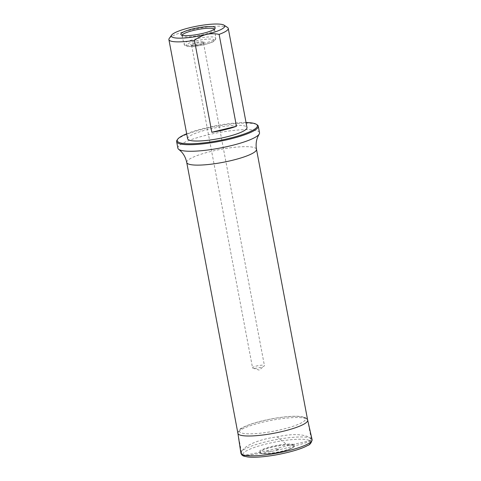 <?xml version="1.0" encoding="UTF-8"?>
<svg xmlns="http://www.w3.org/2000/svg" width="481" height="481" viewBox="0 0 481 481"><rect width="100%" height="100%" fill="white"/><g stroke="black" fill="none" stroke-linecap="round" stroke-linejoin="round"><path stroke-width="0.36" stroke-dasharray="2.4 1.8" d="M242.899 455.669C247.108 455.573 257.016 454.082 272.631 451.202C292.628 446.807 312.211 441.378 311.49 440.416L311.46 440.355C310.005 434.421 294.3 432.834 277.122 436.892C257.449 439.267 240.109 447.456 241.739 453.595L242.761 455.591M277.122 436.892L288.083 445.586L264.959 451.232L242.833 455.669M288.083 445.586L311.46 440.355M272.631 451.202L264.959 451.232M203.764 41.889A6.794 1.263 169.3 0 1 204.01 42.442A6.794 1.263 169.3 0 1 197.643 44.685A6.794 1.263 169.3 0 1 190.891 44.919A6.794 1.263 169.3 0 1 195.629 42.532A6.794 1.263 169.3 0 1 203.764 41.889M187.632 138.775A30.207 5.61 169.3 0 1 216.276 127.657A30.207 5.61 169.3 0 1 247 127.561M169.234 38.468A30.207 5.61 169.3 0 1 197.535 28.493A30.207 5.61 169.3 0 1 227.531 27.459M246.05 122.559A40.777 7.57 -10.7 0 0 204.984 128.084A40.777 7.57 -10.7 0 0 186.688 133.778M177.104 140.037A41.534 7.714 169.3 0 1 204.894 128.722A41.534 7.714 169.3 0 1 257.257 124.892M177.88 148.172A41.534 7.714 169.3 0 1 206.133 135.281A41.534 7.714 169.3 0 1 259.506 132.744M214.418 29.1A16.613 3.084 169.3 0 1 214.634 29.491A16.613 3.084 169.3 0 1 214.592 29.81A16.613 3.084 169.3 0 1 198.875 35.576A16.613 3.084 169.3 0 1 182.137 35.943A16.613 3.084 169.3 0 1 181.986 35.66A16.613 3.084 169.3 0 1 182.04 35.215M203.198 42.791A6.043 1.124 -10.7 0 0 196.519 43.236A6.043 1.124 -10.7 0 0 191.606 45.298A6.043 1.124 -10.7 0 0 191.757 45.485A6.043 1.124 -10.7 0 0 197.751 45.274A6.043 1.124 -10.7 0 0 203.415 43.278A6.043 1.124 -10.7 0 0 203.481 43.049A6.043 1.124 -10.7 0 0 203.198 42.791M264.141 365.35A6.043 1.124 169.3 0 1 264.43 365.608A6.043 1.124 169.3 0 1 264.171 366.029A6.043 1.124 169.3 0 1 258.7 367.833A6.043 1.124 169.3 0 1 252.952 368.151A6.043 1.124 169.3 0 1 252.555 367.851A6.043 1.124 169.3 0 1 257.461 365.794A6.043 1.124 169.3 0 1 264.141 365.35M303.932 417.4A33.622 6.241 -10.7 0 0 247.943 425.294A33.622 6.241 -10.7 0 0 265.548 432.551A33.622 6.241 -10.7 0 0 303.932 417.4M294.005 444.612A18.23 3.385 -10.7 0 0 271.08 446.596A18.23 3.385 -10.7 0 0 260.143 453.036A18.23 3.385 -10.7 0 0 277.579 452.104A18.23 3.385 -10.7 0 0 294.156 446.608A18.23 3.385 -10.7 0 0 294.005 444.612M278.86 449.182A1.876 0.349 -10.7 0 0 275.739 449.621A1.876 0.349 -10.7 0 0 276.719 450.024A1.876 0.349 -10.7 0 0 278.86 449.182M186.736 162.482A35.492 6.59 169.3 0 1 210.876 151.467A35.492 6.59 169.3 0 1 256.487 149.302M213.648 39.478A14.34 2.664 169.3 0 1 197.276 45.942A14.34 2.664 169.3 0 1 189.767 42.845A14.34 2.664 169.3 0 1 213.648 39.478M215.025 37.404A16.15 3 169.3 0 1 215.795 38.125A16.15 3 169.3 0 1 200.475 44.042A16.15 3 169.3 0 1 184.055 44.126A16.15 3 169.3 0 1 197.096 38.612A16.15 3 169.3 0 1 215.025 37.404M306.006 418.656A35.498 6.59 169.3 0 1 307.666 420.135C307.581 419.185 306.698 418.29 305.014 417.46L301.232 416.558C298.136 416.173 294.162 416.149 289.297 416.492C280.158 417.189 270.665 418.759 260.828 421.212C252.934 423.226 246.885 425.348 242.683 427.585C240.211 428.343 238.618 430.254 237.903 433.315A35.498 6.59 169.3 0 1 266.877 421.242A35.498 6.59 169.3 0 1 306.006 418.656M240.885 453.084A36.237 6.728 169.3 0 1 270.46 440.758A36.237 6.728 169.3 0 1 310.407 438.119A36.237 6.728 169.3 0 1 312.103 439.628M309.121 440.331A34.5 6.403 -10.7 0 0 251.671 448.436A34.5 6.403 -10.7 0 0 269.739 455.88A34.5 6.403 -10.7 0 0 309.121 440.331M293.278 445.328A17.346 3.223 -10.7 0 0 271.458 447.216A17.346 3.223 -10.7 0 0 261.057 453.342L261.057 453.342A17.346 3.223 -10.7 0 0 277.645 452.459A17.346 3.223 -10.7 0 0 293.416 447.228L293.416 447.228A17.346 3.223 -10.7 0 0 293.278 445.328M293.079 445.442A17.124 3.181 -10.7 0 0 264.568 449.464A17.124 3.181 -10.7 0 0 273.533 453.156A17.124 3.181 -10.7 0 0 293.079 445.442M237.939 433.477L241.739 453.595M307.69 420.298L311.49 440.416M214.592 29.81L215.175 28.211M182.137 35.943L181.012 34.662M214.634 29.491L215.795 38.125C215.692 39.622 215.085 40.632 213.967 41.156C212.963 42.22 208.598 43.627 200.878 45.376C192.334 46.904 188.089 46.645 186.814 46.266C185.624 46.194 184.704 45.485 184.055 44.126L181.986 35.66M191.606 45.298L252.555 367.851M203.481 43.049L264.43 365.608M252.952 368.151L259.127 370.093L264.171 366.029M203.415 43.278L204.01 42.442M191.757 45.485L190.891 44.919M260.143 453.036L261.057 453.342C260.443 453.823 270.821 454.286 279.058 452.206C286.478 451.028 294.168 447.282 293.416 447.228L294.156 446.608"/><path stroke-width="0.72" d="M194.48 40.404C198.04 37.602 201.96 35.63 206.247 34.476A27.189 5.05 169.3 0 1 171.621 35.107A27.189 5.05 169.3 0 1 197.09 26.13A27.189 5.05 169.3 0 1 224.08 25.192A27.189 5.05 169.3 0 1 206.247 34.476C210.576 33.526 214.863 33.496 219.12 34.385L236.478 126.256A30.207 5.61 169.3 0 1 225.072 129.642A30.207 5.61 169.3 0 1 211.838 132.269L194.48 40.404A30.207 5.61 169.3 0 1 168.897 39.61A30.207 5.61 169.3 0 1 169.234 38.468L171.621 35.107M214.388 27.092A17.484 3.247 -10.7 0 0 194.132 28.583A17.484 3.247 -10.7 0 0 181.012 34.662A17.484 3.247 -10.7 0 0 198.629 34.277A17.484 3.247 -10.7 0 0 215.175 28.211A17.484 3.247 -10.7 0 0 214.388 27.092M224.08 25.192L227.531 27.459A30.207 5.61 169.3 0 1 228.259 28.397L247 127.561A30.207 5.61 169.3 0 1 226.449 136.929A30.207 5.61 169.3 0 1 187.632 138.775L168.897 39.61M228.259 28.397A30.207 5.61 169.3 0 1 219.12 34.385M186.688 133.778A40.777 7.57 -10.7 0 0 177.699 139.195A40.777 7.57 -10.7 0 0 218.723 140.608A40.777 7.57 -10.7 0 0 256.397 124.326A40.777 7.57 -10.7 0 0 246.05 122.559M256.397 124.326L257.257 124.892A41.534 7.714 169.3 0 1 258.267 126.184A41.534 7.714 169.3 0 1 230.008 139.069A41.534 7.714 169.3 0 1 176.641 141.606A41.534 7.714 169.3 0 1 177.104 140.037L177.699 139.195M258.267 126.184L259.506 132.744A41.534 7.714 169.3 0 1 259.175 134.115A41.534 7.714 169.3 0 1 231.253 145.635A41.534 7.714 169.3 0 1 178.691 149.326A41.534 7.714 169.3 0 1 177.88 148.172L176.641 141.606M236.478 126.256L211.838 132.269M182.04 35.215A16.613 3.084 169.3 0 1 196.519 29.756A16.613 3.084 169.3 0 1 213.847 28.752A16.613 3.084 169.3 0 1 214.418 29.1M259.175 134.115L257.9 136.556C256.175 140.428 255.706 144.679 256.487 149.302A35.492 6.59 169.3 0 1 218.212 163.179A35.492 6.59 169.3 0 1 186.736 162.482L237.939 433.477M312.103 439.628C311.46 442.911 309.866 444.913 307.317 445.634C299.801 450.048 277.85 455.627 260.233 456.95C255.098 457.335 250.896 457.335 247.631 456.944L244.089 456.192C242.448 455.772 241.378 454.737 240.885 453.084A36.237 6.728 169.3 0 0 277.753 453.012A36.237 6.728 169.3 0 0 312.103 439.628L307.666 420.135A35.498 6.59 169.3 0 1 274.014 433.243A35.498 6.59 169.3 0 1 237.903 433.315L237.891 433.207M256.487 149.302L307.69 420.298M186.736 162.482C185.762 157.864 183.76 154.058 180.712 151.076L178.691 149.326M240.885 453.084L237.903 433.315"/></g></svg>
